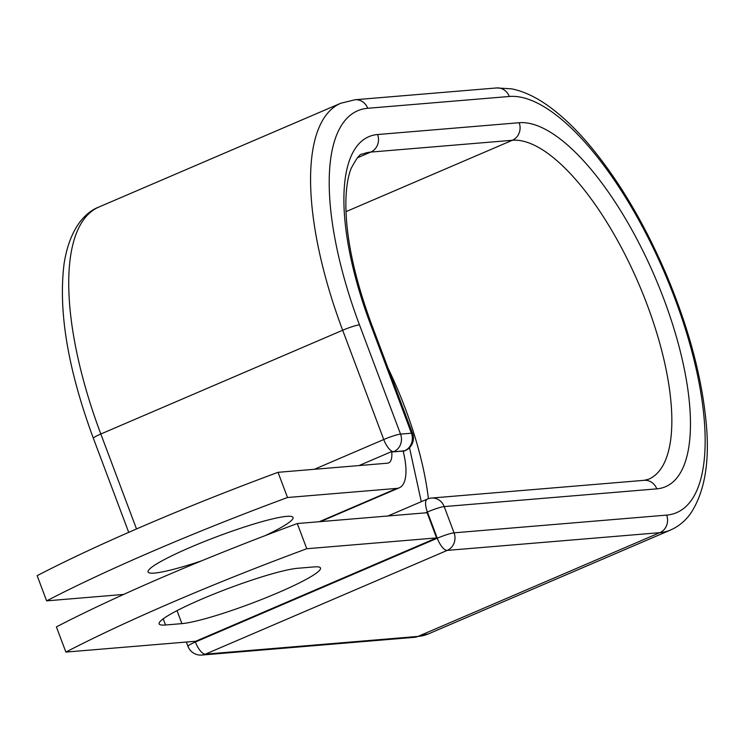 <?xml version="1.0" encoding="UTF-8"?>
<svg xmlns="http://www.w3.org/2000/svg" width="743" height="743" viewBox="0 0 743 743"><rect width="100%" height="100%" fill="white"/><g stroke="black" fill="none" stroke-linecap="round" stroke-linejoin="round"><path stroke-width="1.11" d="M201.715 599.127A77.43 8.823 159.4 0 0 159.132 623.879A77.43 8.823 159.4 0 0 165.513 624.993L181.905 623.628A77.43 8.823 159.4 0 0 264.814 598.208A77.43 8.823 159.4 0 0 320.493 568.024A77.43 8.823 159.4 0 0 314.103 566.909L297.72 568.274A77.43 8.823 159.4 0 0 201.715 599.127M201.576 560.844A77.43 8.823 -20.6 0 1 148.071 571.971A77.43 8.823 -20.6 0 1 190.654 547.22A77.43 8.823 -20.6 0 1 293.039 517.481A77.43 8.823 -20.6 0 1 265.177 535.629M123.626 594.437L46.623 600.864A338.632 38.59 159.4 0 1 287.504 497.513L396.929 488.383A52.827 19.569 66.8 0 0 399.288 487.807A52.827 19.569 66.8 0 0 403.133 451.057L393.233 451.883A13.541 5.015 -113.2 0 1 391.691 451.558L359.055 465.564M46.623 600.864L37.15 575.667A338.632 38.59 -20.6 0 1 278.04 472.316L387.456 463.195A25.736 9.529 66.8 0 0 388.608 462.908A25.736 9.529 66.8 0 0 391.691 451.558M287.504 497.513L278.04 472.316M403.198 451.307L403.913 450.992L403.133 451.057M297.293 523.546L427.114 512.716L436.578 537.913L195.697 641.265L65.876 652.085L56.403 626.897A338.632 38.59 -20.6 0 1 297.293 523.546L306.766 548.733A338.632 38.59 -20.6 0 0 65.876 652.085M436.578 537.913L306.766 548.733M163.2 618.835L165.513 624.993M319.249 521.716L396.929 488.383M403.217 451.373L404.61 450.769L393.233 451.883M345.969 211.653L512.326 140.278A13.541 12.482 -94.8 0 0 519.162 122.725A196.858 72.916 66.8 0 1 663.991 299.457A196.858 72.916 66.8 0 1 656.784 488.866A13.541 12.482 85.2 0 0 644.088 480.331L431.507 498.051A13.541 12.482 85.2 0 1 444.193 506.587L454.057 532.833A13.541 12.482 85.2 0 1 447.23 550.396L659.821 532.666L417.965 636.426A238.624 88.38 66.8 0 0 428.637 633.807L670.492 530.047A238.624 88.38 66.8 0 1 659.821 532.666A13.541 12.482 85.2 0 0 666.647 515.103A225.073 83.365 66.8 0 0 674.885 298.547A225.073 83.365 66.8 0 0 509.289 96.479L367.711 108.283A225.073 83.365 66.8 0 0 359.473 324.849A13.541 1.542 159.4 0 0 342.672 330.245L383.75 439.522A13.541 1.542 -20.6 0 1 400.542 434.126L411.436 433.215A13.541 1.542 -20.6 0 1 412.56 433.41L371.481 324.134A13.541 1.542 159.4 0 0 370.367 323.939L411.436 433.215A13.541 12.482 -94.8 0 1 404.61 450.769A13.541 5.015 -113.2 0 0 405.214 450.62A13.541 13.541 0 0 0 412.56 433.41M359.473 324.849L400.542 434.126A13.541 12.482 -94.8 0 1 393.716 451.679A13.541 5.015 -113.2 0 1 383.75 439.522L314.363 469.288M367.711 108.283A13.541 12.482 -94.8 0 0 355.024 99.748L340.74 103.268A238.624 88.38 66.8 0 0 342.672 330.245L100.825 434.005L136.508 528.951M93.377 438.342C67.864 369.243 58.112 310.964 64.121 263.477C69.508 229.68 84.154 212.684 98.893 207.037A238.624 88.38 66.8 0 0 100.825 434.005A13.541 1.542 159.4 0 0 93.377 438.342L128.715 532.35M357.392 157.813L370.748 152.083A183.317 67.892 66.8 0 0 362.547 154.098C360.42 153.225 356.603 158.045 351.095 168.55C348.123 176.1 346.396 186.298 345.913 199.152C345.142 234.008 353.659 275.662 371.481 324.134M644.088 480.331L648.685 479.216A183.317 67.892 66.8 0 0 643.122 294.386A183.317 67.892 66.8 0 0 512.326 140.278L370.748 152.083A13.541 12.482 -94.8 0 0 377.574 134.529A196.858 72.916 66.8 0 0 370.367 323.939M509.289 96.479A13.541 12.482 -94.8 0 0 496.603 87.943L355.024 99.748M519.162 122.725L377.574 134.529M195.149 641.311L195.409 641.998L437.265 538.229A13.541 5.015 -113.2 0 0 447.23 550.396L205.374 654.156L417.965 636.426A13.541 12.482 85.2 0 1 414.353 637.327L428.637 633.807M428.405 498.683A183.317 67.892 66.8 0 0 388.013 368.11M656.784 488.866L444.193 506.587A13.541 1.542 159.4 0 0 427.401 511.992L425.349 512.865M666.647 515.103L454.057 532.833A13.541 1.542 159.4 0 0 437.265 538.229L427.401 511.992A13.541 5.015 -113.2 0 1 427.29 499.101A13.541 13.541 0 0 1 431.507 498.051M186.354 642.045L187.96 646.326A13.541 1.542 159.4 0 1 195.409 641.998A13.541 5.015 -113.2 0 0 205.374 654.156A13.541 12.482 85.2 0 1 201.762 655.057L414.353 637.327M177.029 610.644L181.905 623.628M320.512 521.605L399.288 487.807M98.893 207.037L340.74 103.268M670.492 530.047C678.498 526.527 685.167 521.057 690.498 513.664C705.079 491.69 710.197 460.307 705.85 419.516C701.132 373.98 687.777 325.239 665.793 273.303C643.503 221.655 617.526 178.311 587.88 143.269C574.367 127.499 560.928 114.877 547.554 105.422C535.406 96.785 523.425 91.259 511.621 88.844L496.603 87.943M421.281 501.683L409.504 447.704M403.235 451.475L405.214 450.62M387.939 515.986L427.29 499.101M187.96 646.326A13.541 13.541 0 0 0 201.762 655.057"/></g></svg>
